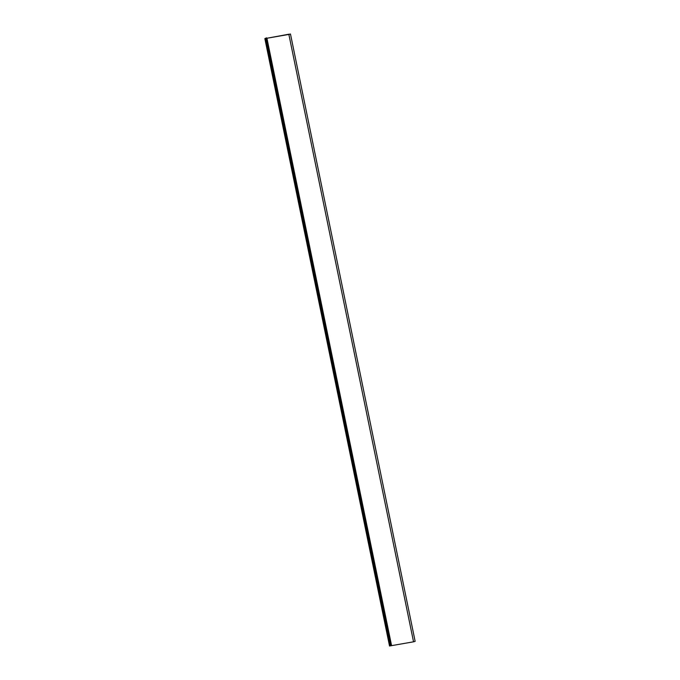 <?xml version="1.0" encoding="UTF-8"?>
<svg xmlns="http://www.w3.org/2000/svg" width="680" height="680" viewBox="0 0 680 680"><rect width="100%" height="100%" fill="white"/><g stroke="black" fill="none" stroke-linecap="round" stroke-linejoin="round"><path stroke-width="1.02" d="M289.043 34.383L290.471 34L288.864 34.425L413.542 641.81L415.149 641.376L290.471 34M289.008 34.195L265.319 38.539L266.424 37.893L264.851 38.624L389.529 646L413.542 641.81M265.319 38.539L288.864 34.425M266.569 37.867L266.653 38.292M390.074 645.915L265.396 38.539L264.851 38.624L389.529 646M266.934 38.267L391.493 645.677M266.909 38.284L391.587 645.66M266.212 38.343L390.771 645.754M265.761 38.428L390.515 645.804"/></g></svg>
